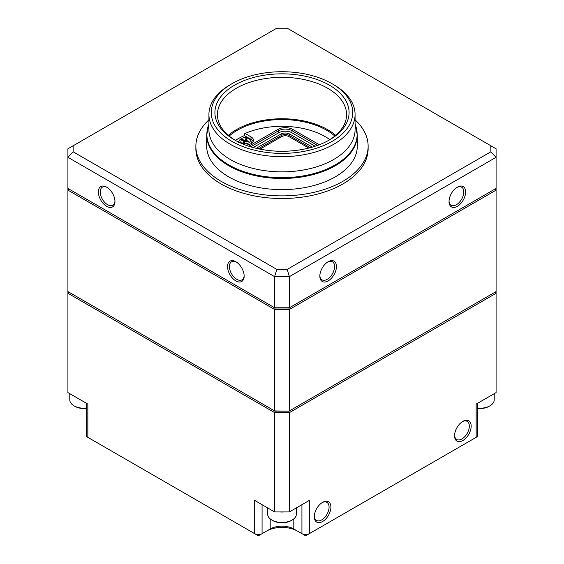 <?xml version="1.0" encoding="UTF-8"?>
<svg xmlns="http://www.w3.org/2000/svg" width="564" height="564" viewBox="0 0 564 564"><rect width="100%" height="100%" fill="white"/><g stroke="black" fill="none" stroke-linecap="round" stroke-linejoin="round"><path stroke-width="0.85" d="M266.497 531.112L270.191 528.983A16.701 9.644 180 0 1 293.809 528.983L297.503 531.112A21.925 12.655 0 0 0 266.497 531.112L262.07 533.671A5.217 3.01 180 0 1 254.688 533.671L87.843 437.347A5.217 3.01 180 0 1 86.313 435.211L86.313 403.218M477.687 403.218L477.687 435.211A5.217 3.01 180 0 1 476.157 437.347L309.312 533.671A5.217 3.01 180 0 1 301.93 533.671L293.809 528.983L293.809 518.88M309.312 533.671L305.625 535.8L309.312 533.671L309.312 500.423L289.381 511.929L289.381 412.622L288.951 411.163L275.049 411.163L274.619 412.622L67.913 293.28L67.913 291.574L275.049 411.163L68.956 292.18L67.913 293.28L67.913 392.593L87.843 404.099L87.843 437.347L91.537 439.476M67.913 291.574L67.913 190.131L274.619 309.474L274.619 410.916L288.951 411.163L495.044 292.18L496.087 293.28L289.381 412.622L274.619 412.622L274.619 511.929L254.688 500.423L254.688 533.671L258.375 535.8L254.688 533.671M262.07 533.671L258.375 535.8L262.07 533.671L262.07 504.688M305.625 535.8L301.93 533.671L305.625 535.8M496.087 291.574L496.087 188.425L288.951 308.022L495.044 189.032L496.087 190.131L289.381 309.474L288.951 308.022L275.049 308.022L67.913 188.425L67.913 190.131L68.956 189.032L275.049 308.022L274.619 309.474L289.381 309.474L289.381 410.916L496.087 291.574L496.087 392.593L476.157 404.099L476.157 437.347L472.463 439.476M322.601 502.341L322.601 502.341A11.745 6.782 120 0 0 314.296 516.73A11.745 6.782 120 0 0 322.601 521.524A11.745 6.782 120 0 0 330.906 507.135A11.745 6.782 120 0 0 322.601 502.341L322.601 502.341M462.868 421.357L462.868 421.357A11.745 6.782 120 0 0 454.563 435.746A11.745 6.782 120 0 0 462.868 440.54A11.745 6.782 120 0 0 471.173 426.158A11.745 6.782 120 0 0 462.868 421.357M289.381 511.929L274.619 511.929M314.31 516.173A10.441 6.028 120 0 0 316.46 520.438A10.441 6.028 120 0 0 326.901 514.41A10.441 6.028 120 0 0 326.901 502.355A10.441 6.028 120 0 0 322.129 502.63M454.577 435.189A10.441 6.028 120 0 0 456.727 439.462A10.441 6.028 120 0 0 467.168 433.434A10.441 6.028 120 0 0 467.168 421.379A10.441 6.028 120 0 0 462.395 421.646M279.97 511.929A14.354 8.291 0 0 0 284.03 511.929M69.795 393.679L69.795 399.939A14.354 8.291 0 0 0 74.004 405.805A14.354 8.291 0 0 0 86.313 408.139M75.019 406.39L74.004 405.805L75.019 406.39A12.923 7.459 -0 0 0 86.313 408.47M267.646 507.903L267.646 514.171A14.354 8.291 0 0 0 271.848 520.029A14.354 8.291 0 0 0 292.152 520.029A14.354 8.291 0 0 0 296.354 514.171L296.354 507.903M271.848 520.029L272.863 520.614A12.923 7.459 -0 0 0 291.137 520.614L292.152 520.029M477.687 408.139A14.354 8.291 0 0 0 489.996 405.805A14.354 8.291 0 0 0 494.205 399.939L494.205 393.679M477.687 408.47A12.923 7.459 0 0 0 488.981 406.39L489.996 405.805M67.913 188.425L67.913 157.314L274.619 276.656L276.783 269.38L73.13 151.801L73.13 145.773L276.783 28.2L287.217 28.2L496.087 148.79L496.087 157.314L490.87 151.801L287.217 269.38L289.381 276.656L289.381 307.768L274.619 307.768L274.619 276.656L289.381 276.656L496.087 157.314L496.087 188.425M114.971 201.531A11.745 6.782 -120 0 0 106.666 187.149A11.745 6.782 -120 0 0 98.362 191.943A11.745 6.782 -120 0 0 106.666 206.332A11.745 6.782 -120 0 0 114.971 201.531M244.163 276.12A11.745 6.782 -120 0 0 235.858 261.738A11.745 6.782 -120 0 0 227.553 266.532A11.745 6.782 -120 0 0 235.858 280.914A11.745 6.782 -120 0 0 244.163 276.12M465.638 191.943A11.745 6.782 120 0 0 457.334 187.149A11.745 6.782 120 0 0 449.029 201.531A11.745 6.782 120 0 0 457.334 206.332A11.745 6.782 120 0 0 465.638 191.943M336.447 266.532A11.745 6.782 120 0 0 328.142 261.738A11.745 6.782 120 0 0 319.837 276.12A11.745 6.782 120 0 0 328.142 280.914A11.745 6.782 120 0 0 336.447 266.532M73.13 145.773L67.913 148.79L67.913 157.314L73.13 151.801M107.146 187.438A10.441 6.028 -120 0 0 102.373 187.163A10.441 6.028 -120 0 0 100.773 195.532A10.441 6.028 -120 0 0 107.59 204.732A10.441 6.028 -120 0 0 112.814 205.247A10.441 6.028 -120 0 0 114.957 200.981M236.337 262.027A10.441 6.028 -120 0 0 231.564 261.752A10.441 6.028 -120 0 0 229.964 270.121A10.441 6.028 -120 0 0 236.781 279.321A10.441 6.028 -120 0 0 242.005 279.836A10.441 6.028 -120 0 0 244.149 275.563M449.043 200.981A10.441 6.028 120 0 0 451.186 205.247A10.441 6.028 120 0 0 459.237 202.448A10.441 6.028 120 0 0 463.791 191.943A10.441 6.028 120 0 0 461.627 187.163A10.441 6.028 120 0 0 456.854 187.438M319.851 275.563A10.441 6.028 120 0 0 321.995 279.836A10.441 6.028 120 0 0 330.046 277.037A10.441 6.028 120 0 0 334.6 266.532A10.441 6.028 120 0 0 332.436 261.752A10.441 6.028 120 0 0 327.663 262.027M287.217 269.38L276.783 269.38M355.08 119.829A86.13 49.731 180 0 1 368.13 146.147L368.13 148.79A86.13 49.731 180 0 1 314.959 194.735A86.13 49.731 180 0 1 221.095 183.956A86.13 49.731 180 0 1 195.87 148.79L195.87 146.147A86.13 49.731 180 0 1 208.92 119.829M490.87 151.801L490.87 145.773M368.13 146.147A86.13 49.731 180 0 1 314.959 192.091A86.13 49.731 180 0 1 221.095 181.312A86.13 49.731 180 0 1 195.87 146.147M357.301 146.147A75.301 43.477 180 0 1 282 189.624A75.301 43.477 180 0 1 206.699 146.147L206.699 135.015A75.301 43.477 180 0 0 228.751 165.753A75.301 43.477 180 0 0 310.813 175.178A75.301 43.477 180 0 0 357.301 135.015L357.301 146.147M355.08 114.478L355.08 129.664A73.08 42.194 180 0 1 282 171.858A73.08 42.194 180 0 1 208.92 129.664L208.92 114.478A73.08 42.194 180 0 1 230.323 84.642L231.98 83.683A70.733 40.841 180 0 1 332.013 83.683L333.676 84.642A73.08 42.194 180 0 1 355.08 114.478A73.08 42.194 180 0 1 282 156.672A73.08 42.194 180 0 1 208.92 114.478M333.676 84.642L332.02 83.683A70.733 40.841 180 0 1 332.02 83.683A70.733 40.841 180 0 1 332.013 141.437A70.733 40.841 180 0 1 231.987 141.437A70.733 40.841 180 0 1 231.98 83.683M234.568 139.942L234.568 139.942A67.081 38.726 180 0 1 234.568 85.178A67.081 38.726 180 0 1 329.432 85.178A67.081 38.726 180 0 1 329.432 139.942A67.081 38.726 180 0 1 234.568 139.942M328.53 140.457A64.571 37.28 0 0 0 346.571 114.605A64.571 37.28 0 0 0 282 77.324A64.571 37.28 0 0 0 217.429 114.605A64.571 37.28 0 0 0 235.47 140.457M335.686 135.318A64.571 37.28 0 0 0 228.314 135.318M229.174 136.044A63.161 36.47 180 0 1 334.826 136.044M251.558 143.312A6.528 3.765 0 0 0 251.6 142.607C250.55 139.787 249.429 138.349 248.238 138.286A5.217 3.01 180 0 1 248.78 142.826A5.217 3.01 180 0 1 241.152 142.671A5.217 3.01 180 0 1 241.942 138.286A5.217 3.01 180 0 1 248.238 138.286M248.957 141.204L245.939 140.485L247.187 138.744L245.982 138.462L244.734 140.196L241.723 139.477L241.223 140.175L244.233 140.894L242.985 142.636L244.191 142.925L245.439 141.183L248.456 141.902L248.957 141.204M245.939 140.485L245.939 141.303M244.233 142.868L244.233 140.894M242.182 140.408L241.723 139.477M244.233 142.213L244.635 142.304M244.734 142.17L244.734 140.196M245.502 141.197L245.982 138.462M259.983 149.143L281.633 136.643A5.217 3.01 180 0 1 289.015 136.643L308.797 148.064M310.32 147.669L289.015 135.367A5.217 3.01 0 0 0 281.633 135.367L258.354 148.804M235.407 140.415A62.118 35.863 180 0 1 244.381 135.593L244.381 133.887L245.121 133.464A61.074 35.264 180 0 1 325.188 136.643A61.074 35.264 180 0 1 329.834 139.653M325.188 136.643L325.929 137.066A62.118 35.863 180 0 1 329.912 139.604M312.308 147.112L289.755 134.084L289.015 135.367L289.015 136.643M281.633 136.643L281.633 135.367L280.893 134.084L256.239 148.318M253.144 141.543A8.354 4.822 0 0 0 250.994 139.414L244.381 135.593M280.893 134.084A6.267 3.617 180 0 1 289.755 134.084M315.191 146.217L291.969 132.808A9.398 5.421 0 0 0 278.679 132.808L253.173 147.528M245.121 133.464L250.994 136.855A8.354 4.822 180 0 1 253.44 140.267A8.354 4.822 180 0 1 245.573 145.082M248.809 146.217L277.939 129.396A10.441 6.028 180 0 1 292.702 129.396L319.294 144.751M317.504 145.42L291.969 130.679A9.398 5.421 0 0 0 278.679 130.679L250.719 146.816M270.191 518.88L270.191 528.983M301.93 504.688L301.93 533.671M357.301 135.015L355.08 124.193A75.146 43.386 180 0 1 318.688 172.147A75.146 43.386 180 0 1 228.864 164.963A75.146 43.386 180 0 1 208.638 124.891M250.994 136.855L250.994 139.414M292.702 129.396L291.969 130.679L291.969 132.808M278.679 132.808L278.679 130.679L277.939 129.396M208.92 124.193L206.699 135.015M241.942 138.286C239.806 139.4 238.685 140.838 238.572 142.607"/></g></svg>
